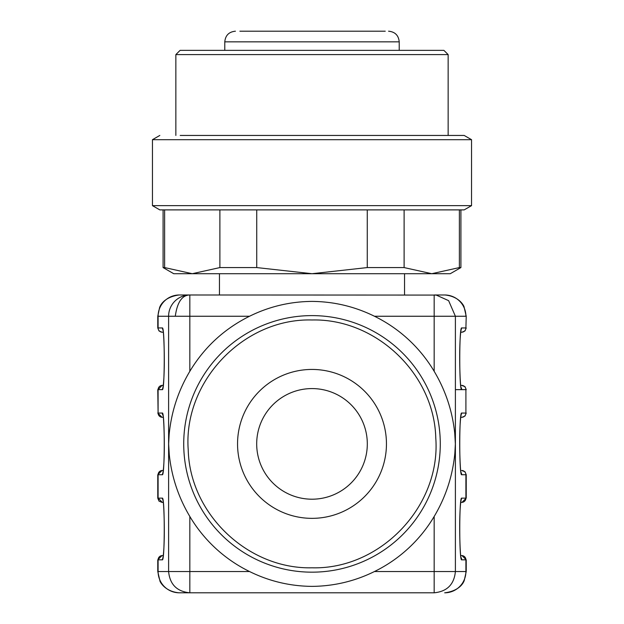 <?xml version="1.0" encoding="UTF-8"?>
<svg xmlns="http://www.w3.org/2000/svg" width="624" height="624" viewBox="0 0 624 624"><rect width="100%" height="100%" fill="white"/><g stroke="black" fill="none" stroke-linecap="round" stroke-linejoin="round"><path stroke-width="0.94" d="M181.171 50.349L425.303 50.349M426.223 50.349L443.89 50.349L448.149 54.6L175.851 54.6L180.11 50.349L426.223 50.349M180.211 135.439L464.178 135.439L448.149 135.439L448.149 54.6M464.178 135.439L471.549 139.69L152.451 139.69L159.822 135.439M164.619 209.89L164.619 267.571L163.09 267.571L173.729 273.71L192.254 273.71L164.619 267.571L192.254 273.71L219.89 267.571L256.729 267.571L312 273.71L367.271 267.571L404.11 267.571L431.746 273.71L459.381 267.571L459.381 209.89L464.178 209.89L159.822 209.89L152.451 205.639L471.541 205.639L471.549 139.69M219.89 267.571L219.89 209.89M256.729 267.571L256.729 209.89M367.271 267.571L367.271 209.89M404.11 267.571L404.11 209.89M459.381 267.571L460.91 267.571L460.91 209.89M192.254 273.71L450.271 273.71L460.91 267.571M239.889 31.2L385.25 31.2M378.347 31.2L382.84 31.2M340.197 31.2L372.59 31.2M333.263 31.2L338.38 31.2M312 31.2L327.413 31.2M289.505 31.2L307.921 31.2M265.278 31.2L277.914 31.2M242.814 31.2L250.388 31.2M284.599 31.2L289.271 31.2M328.825 31.2L332.545 31.2M162.989 415.358A4.251 4.243 -90 0 1 162.31 413.049C164.892 411.122 164.892 476.658 162.31 474.739L157.771 474.739L157.771 498.139L162.31 498.139C164.892 496.213 164.892 561.748 162.31 559.829L157.771 559.829L157.771 571.529L168.605 571.529L168.605 316.251L157.771 316.251L159.588 307.655C159.533 307.952 161.905 297.406 179.049 294.98L436.254 295.082L448.617 300.651L455.395 316.251L434.171 316.251L434.171 294.98L444.951 294.98L434.53 294.98M189.829 294.98L189.829 371.311C204.383 347.155 224.281 328.809 249.538 316.251L168.605 316.251A21.271 21.232 -90 0 1 189.829 294.98C182.091 295.113 177.239 302.211 175.289 316.251M189.829 371.311C178.238 390.749 171.343 411.809 169.151 434.483L168.644 443.89L169.268 454.529C171.584 476.697 178.441 497.344 189.829 516.469L189.829 571.529L249.538 571.529C269.201 581.233 290.043 586.186 312.062 586.381C334.051 586.162 354.845 581.209 374.462 571.529A142.1 142.1 0 0 0 434.171 516.469C445.762 497.032 452.657 475.979 454.849 453.297L455.356 443.89L454.732 433.251C452.416 411.083 445.559 390.437 434.171 371.311L434.171 316.251L374.462 316.251C354.705 306.517 333.863 301.564 311.938 301.4C289.996 301.603 269.194 306.548 249.538 316.251M436.254 295.082L434.171 294.98M374.462 316.251A142.1 142.1 0 0 1 434.171 371.311M249.538 571.529A142.1 142.1 0 0 1 189.829 516.469M461.011 472.423A4.251 4.243 90 0 1 461.69 474.739C459.108 476.658 459.108 411.122 461.69 413.049L465.902 413.049L465.902 389.649L461.69 389.649A4.251 4.243 -90 0 0 461.011 387.332M461.659 417.3L460.715 417.3L461.659 417.3A4.251 4.243 -90 0 0 465.902 413.049L465.902 389.649A4.251 4.243 -90 0 0 461.659 385.39L460.715 385.39M455.387 389.649L461.69 389.649C459.108 391.568 459.108 326.032 461.69 327.951L461.011 330.268M460.715 332.21L461.971 332.21L460.715 332.21M444.678 294.98A21.271 21.232 -90 0 1 465.902 316.251L455.395 316.251L455.395 571.529C454.139 584.446 447.065 591.536 434.171 592.8L189.829 592.8C176.935 591.536 169.861 584.446 168.605 571.529L189.829 571.529L189.829 592.8L179.049 592.8L312 592.8M434.171 516.469L434.171 571.529L466.229 571.529L466.229 559.829L461.69 559.829A4.251 4.243 -90 0 0 461.011 557.513M461.659 555.571L460.715 555.571L461.659 555.571A4.251 4.243 -90 0 1 465.902 559.829L465.902 571.529A21.271 21.232 90 0 1 444.678 592.8M461.69 559.829C459.108 561.748 459.108 496.213 461.69 498.139L461.011 500.448M460.715 502.39L461.971 502.39L466.229 498.139L466.229 474.739L461.69 474.739M466.229 474.739L465.005 471.752L461.659 470.48A4.251 4.243 90 0 1 465.902 474.739L465.902 498.139A4.251 4.243 90 0 1 461.659 502.39M461.69 413.049L461.011 415.358M163.285 332.21L162.029 332.21L163.285 332.21M157.771 316.251L157.771 327.951L162.31 327.951L162.989 330.268M162.31 327.951C164.892 326.032 164.892 391.568 162.31 389.649L162.989 387.332M163.285 385.39L162.029 385.39L158.098 389.649A4.251 4.243 -90 0 1 162.341 385.39M163.285 417.3L162.029 417.3L163.285 417.3M162.31 474.739L162.989 472.423M162.341 470.48L163.285 470.48L162.341 470.48A4.251 4.243 90 0 0 158.098 474.739L158.098 498.139L162.341 502.39L163.285 502.39L162.341 502.39M162.31 498.139L162.989 500.448M162.31 559.829L162.989 557.513M163.285 555.571L162.341 555.571L163.285 555.571M461.659 385.39L465.005 386.662L466.229 389.649M312 567.801C247.97 569.338 189.797 513.919 188.23 449.888C183.027 381.638 243.571 318.084 312 319.979C376.03 318.443 434.203 373.862 435.77 437.892C440.973 506.142 380.429 569.696 312 567.801M312 518.349A74.451 74.451 0 0 1 237.549 443.89A74.451 74.451 0 0 1 312 369.439A74.451 74.451 0 0 1 386.451 443.89A74.451 74.451 0 0 1 312 518.349M256.69 443.89A55.31 55.31 0 0 0 312 499.2A55.31 55.31 0 0 0 367.31 443.89A55.31 55.31 0 0 0 312 388.58A55.31 55.31 0 0 0 256.69 443.89M224.78 50.349L224.78 41.839L399.22 41.839C398.588 35.373 395.047 31.832 388.58 31.2M461.69 327.951L465.902 327.951L466.229 316.251L464.061 306.899C464.357 307.031 460.247 296.501 444.951 294.98M162.341 332.21A4.251 4.243 -90 0 1 158.098 327.951L158.098 316.251A21.271 21.232 -90 0 1 179.322 294.98M183.721 443.89A128.279 128.279 0 0 1 312 315.611A128.279 128.279 0 0 1 440.279 443.89A128.279 128.279 0 0 1 312 572.169A128.279 128.279 0 0 1 183.721 443.89M461.69 498.139L466.229 498.139M466.229 316.251L465.902 327.951A4.251 4.243 90 0 1 461.659 332.21M162.31 389.649L158.098 389.649L158.098 413.049L162.31 413.049M179.322 592.8A21.271 21.232 90 0 1 158.098 571.529L158.098 559.829A4.251 4.243 -90 0 1 162.341 555.571M157.771 389.649L158.098 413.049A4.251 4.243 -90 0 0 162.341 417.3M374.462 571.529L434.171 571.529L434.171 592.8M175.851 135.439L175.851 54.6M152.451 205.639L152.451 139.69M464.178 209.89L471.549 205.639M163.09 267.571L163.09 209.89M399.22 50.349L399.22 41.839M224.78 41.839C225.412 35.373 228.953 31.832 235.42 31.2M404.539 294.98L404.539 273.71M219.461 294.98L219.461 273.71M460.941 387.371L461.105 387.738C459.982 386.303 458.593 344.261 461.105 329.862L460.941 330.229M460.941 557.552L461.105 557.918C459.982 556.491 458.593 514.441 461.105 500.042L460.941 500.409M460.941 472.462L461.105 472.828C459.982 471.393 458.593 429.351 461.105 414.952L460.941 415.319M466.229 327.951L465.005 330.938L461.971 332.21M157.771 327.951L158.995 330.938L162.029 332.21M163.059 330.229L162.895 329.862C164.018 331.297 165.407 373.339 162.895 387.738L163.059 387.371M163.059 415.319L162.895 414.952C164.018 416.387 165.407 458.437 162.895 472.828L163.059 472.462M163.059 500.409L162.895 500.042C164.018 501.478 165.407 543.527 162.895 557.918L163.059 557.552M466.229 413.049L465.005 416.029L461.971 417.3M466.229 571.529L464.272 580.437C464.295 580.219 461.791 590.476 444.951 592.8M466.229 559.829L461.971 555.571M157.771 413.049L162.029 417.3M157.771 474.739L162.029 470.48M157.771 498.139L158.995 501.119L162.029 502.39M157.771 559.829L162.029 555.571M157.771 571.529L159.939 580.889C159.494 580.609 163.995 591.451 179.049 592.8"/></g></svg>
